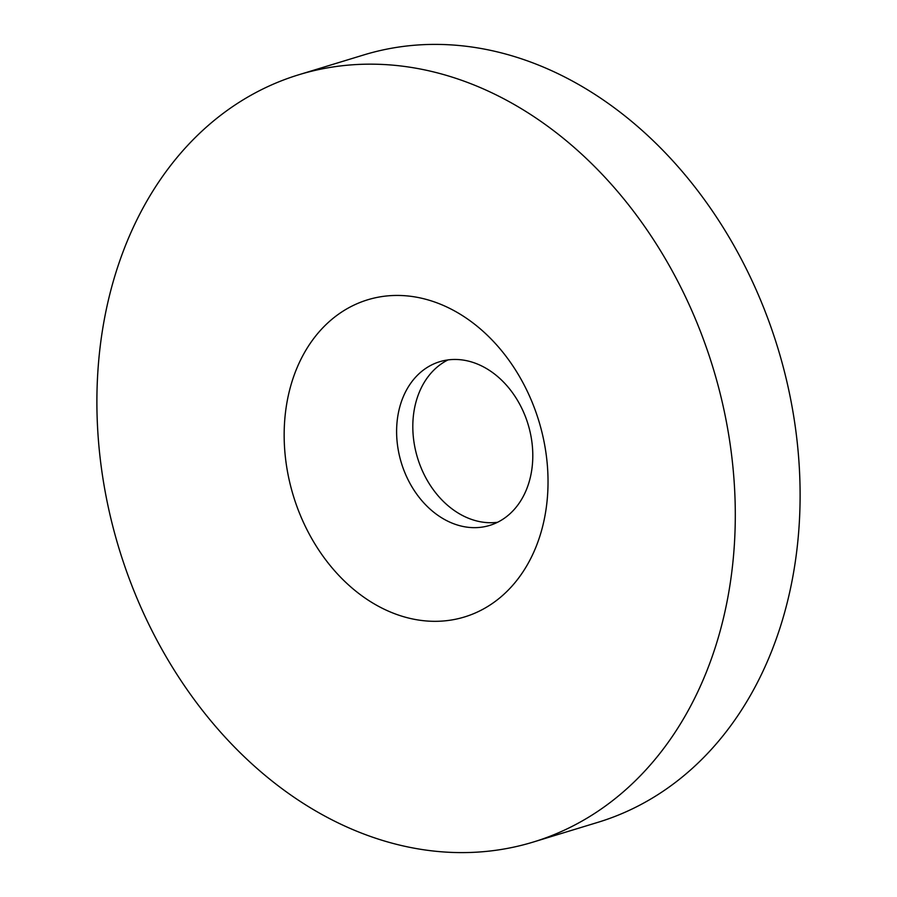 <?xml version="1.0" encoding="UTF-8"?>
<svg xmlns="http://www.w3.org/2000/svg" width="897" height="897" viewBox="0 0 897 897"><rect width="100%" height="100%" fill="white"/><g stroke="black" fill="none" stroke-linecap="round" stroke-linejoin="round"><path stroke-width="1.35" d="M299.632 513.533A165.81 128.316 -107 0 0 478.045 611.732A165.81 128.316 -107 0 0 532.56 403.235A165.81 128.316 -107 0 0 354.136 305.036A165.81 128.316 -107 0 0 299.632 513.533M404.592 472.024A85.585 66.221 -107 0 0 489.672 525.418A85.585 66.221 -107 0 0 524.812 415.098A85.585 66.221 -107 0 0 439.732 361.704A85.585 66.221 -107 0 0 404.592 472.024M448.04 359.899A85.585 66.221 -107 0 0 420.794 467.079A85.585 66.221 -107 0 0 497.566 522.278M697.866 324.972A401.161 310.429 -107 0 0 299.071 74.675A401.161 310.429 -107 0 0 134.326 591.796A401.161 310.429 -107 0 0 533.121 842.092A401.161 310.429 -107 0 0 697.866 324.972M533.121 842.092L597.929 822.325A401.161 310.429 -107 0 0 762.674 305.204A401.161 310.429 -107 0 0 363.879 54.908L299.071 74.675"/></g></svg>
